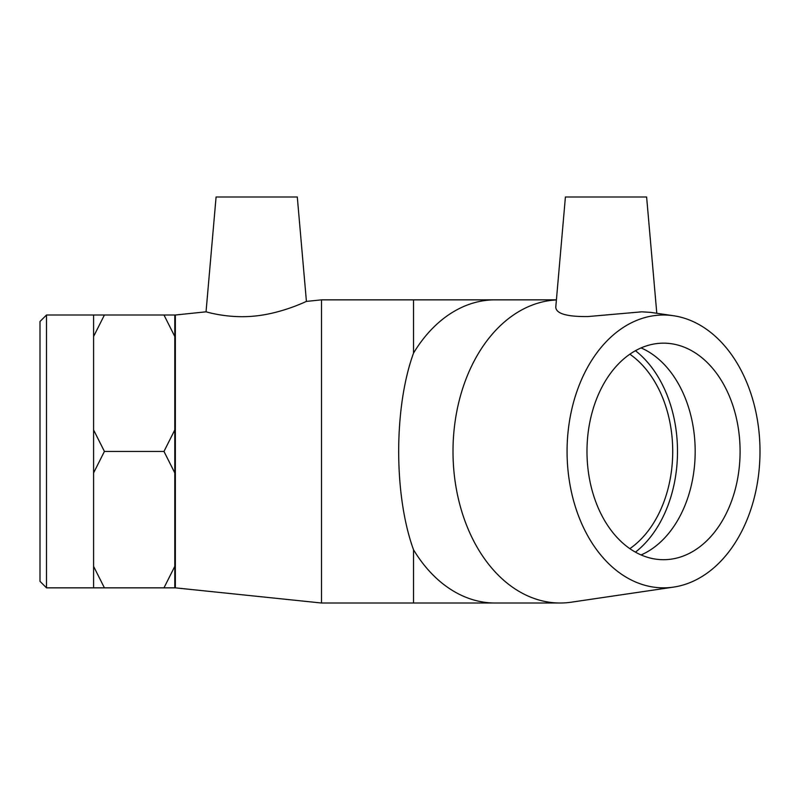 <?xml version="1.0" encoding="UTF-8"?>
<svg xmlns="http://www.w3.org/2000/svg" width="800" height="800" viewBox="0 0 800 800"><rect width="100%" height="100%" fill="white"/><g stroke="black" fill="none" stroke-linecap="round" stroke-linejoin="round"><path stroke-width="1.2" d="M46.5 315.01L40 321.5L40 581.35L46.5 587.85L46.5 315.01L104.42 315.01L93.59 336.5L93.59 315.01M93.59 429.93L104.42 451.43L93.59 472.92L93.59 336.5M93.59 566.35L104.42 587.85L93.59 587.85L93.59 472.92M174.8 587.85L163.97 587.85L174.8 566.35L174.8 587.85M174.8 472.92L163.97 451.43L174.8 429.93L174.8 566.35M163.97 315.01L174.8 315.01L174.8 336.5L163.97 315.01L104.42 315.01M163.97 451.43L104.42 451.43M174.8 429.93L174.8 336.5M163.97 587.85L104.42 587.85M629.85 354.2A108.27 76.56 -90 0 1 672.72 451.43A108.27 76.56 -90 0 1 629.85 548.66M656.79 313.27L646.62 196.99L565.41 196.99L555.77 307.2C556.13 313.67 566.85 316.78 587.93 316.56L641.83 311.82L650.61 312.37L673.54 315.74A136.42 96.46 -90 0 1 760 451.43A136.42 96.46 -90 0 1 673.54 587.11A136.42 96.46 -90 0 1 567.2 458.51A136.42 96.46 -90 0 1 663.54 315.01A136.42 96.46 -90 0 1 673.54 315.74M673.54 587.11L571.3 602.19A151.58 107.18 -90 0 1 560.18 603.01A151.58 107.18 -90 0 1 453.02 454.1A151.58 107.18 -90 0 1 556.41 299.94M556.41 299.85L495.11 299.85A151.58 107.18 -90 0 0 413.53 353.1C393.74 407.41 393.74 495.45 413.53 549.76L413.53 603.01L495.11 603.01A151.58 107.18 -90 0 1 413.53 549.76M635.44 350.71A115.02 81.33 -90 0 1 677.5 451.43A115.02 81.33 -90 0 1 635.44 552.15M641.08 347.92A108.27 76.56 -90 0 1 695.18 451.43A108.27 76.56 -90 0 1 641.08 554.94M663.54 343.16A108.27 76.56 -90 0 1 740.09 451.43A108.27 76.56 -90 0 1 663.54 559.7A108.27 76.56 -90 0 1 586.98 451.43A108.27 76.56 -90 0 1 663.54 343.16M306.42 301.41L297.29 196.99L216.08 196.99L206.04 311.82C205.41 311.55 227.94 318.8 254.39 316.09C282.24 313.47 306.86 301.05 306.42 301.41L321.5 299.85L413.53 299.85L413.53 353.1M321.5 299.85L321.5 603.01L413.53 603.01M206.04 311.82L175.34 315.01L175.34 587.85L321.5 603.01M46.5 587.85L93.59 587.85M174.8 559.7L175.34 559.7M174.8 343.16L175.34 343.16M413.53 299.85L495.11 299.85M560.18 603.01L495.11 603.01"/></g></svg>

